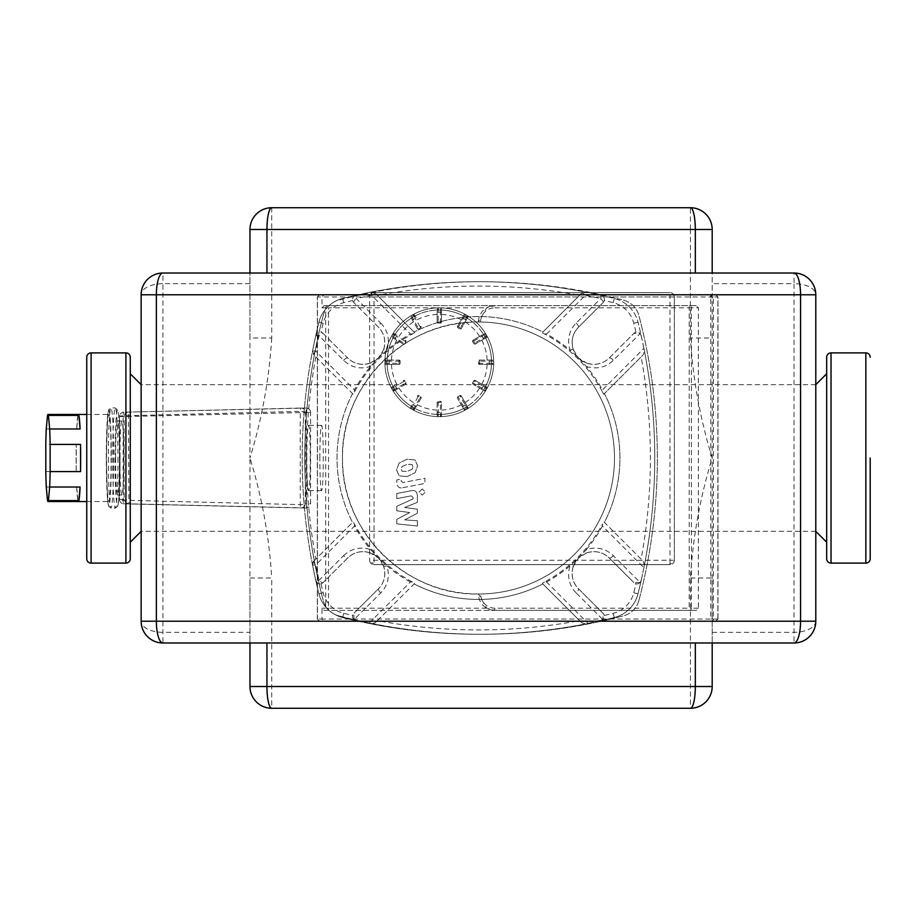 <?xml version="1.0" encoding="UTF-8"?>
<svg xmlns="http://www.w3.org/2000/svg" width="916" height="916" viewBox="0 0 916 916"><rect width="100%" height="100%" fill="white"/><g stroke="black" fill="none" stroke-linecap="round" stroke-linejoin="round"><path stroke-width="0.69" stroke-dasharray="4.58 3.44" d="M407.105 476.606L415.085 472.725L417.604 465.889L415.085 459.981L407.105 459.202L399.101 463.095L396.571 469.977L399.101 475.839L407.105 476.606L399.101 475.839L396.571 469.977L399.101 463.095L407.105 459.202L415.085 459.981L417.604 465.889L415.085 472.725L407.105 476.606M412.99 466.782L412.085 464.549L407.105 464.332L402.101 466.496L401.185 469.072L402.101 471.271L407.105 471.477L412.085 469.324L412.99 466.782L412.085 469.324L407.105 471.477L402.101 471.271L401.185 469.072L402.101 466.496L407.105 464.332L412.085 464.549L412.99 466.782M402.685 487.747L424.91 483.43L424.91 478.301L403.006 482.549L401.151 481.095L401.151 479.125L396.811 479.973L396.811 482.892C397.304 486.9 399.262 488.514 402.685 487.747C399.262 488.514 397.304 486.9 396.811 482.892L396.811 479.973L401.151 479.125L401.151 481.095L403.006 482.549L424.91 478.301L424.91 483.43L402.685 487.747M422.242 488.926L419.127 492.041L422.242 495.144L425.356 492.041L422.242 488.926L425.356 492.041L422.242 495.144L419.127 492.041L422.242 488.926M409.715 512.571L396.811 519.372L396.811 523.86L417.375 526.024L417.375 520.735L404.666 519.887L417.375 513.235L417.375 509.227L404.666 507.475L417.375 502.334L417.387 495.533C416.906 491.526 414.948 489.9 411.524 490.655L396.788 493.484L396.788 498.613L411.181 495.842L413.036 497.308L413.036 498.899L396.811 506.285L396.811 510.773L409.715 512.571L396.811 510.773L396.811 506.285L413.036 498.899L413.036 497.308L411.181 495.842L396.788 498.613L396.788 493.484L411.524 490.655C414.948 489.9 416.906 491.526 417.387 495.533L417.375 502.334L404.666 507.475L417.375 509.227L417.375 513.235L404.666 519.887L417.375 520.735L417.375 526.024L396.811 523.86L396.811 519.372L409.715 512.571M86.745 458L86.745 558.76M130.267 373.774L130.267 558.76M141.144 458L141.144 384.663L141.144 458M815.79 458L815.79 384.663L815.79 458M826.679 373.774L826.679 558.76M870.2 458L870.2 558.76M826.679 458L826.679 542.226M130.267 458L130.267 542.226L130.267 458M319.466 294.78L715.82 294.78L319.581 294.78L317.428 296.956L317.314 619.044L319.466 621.22L317.428 619.044L317.428 296.956L319.466 294.78L317.314 296.956L713.427 296.956A2.175 2.175 -90 0 0 711.263 294.78L324.024 294.78L321.985 296.956L321.985 307.833L324.15 305.658L696.217 305.658L698.381 307.833L698.381 608.167L696.217 610.342L324.15 610.342L321.985 608.167L321.985 619.044L317.428 619.044L319.581 621.22L324.024 621.22L321.985 619.044L710.805 619.044L711.263 621.22A2.175 2.175 -90 0 0 713.427 619.044L710.805 619.044L710.805 296.956M319.466 621.22L715.82 621.22L717.972 619.044L717.972 296.956L715.82 294.78M324.024 621.22L715.705 621.22L717.858 619.044L715.82 621.22M715.705 621.22L319.581 621.22L715.705 621.22M317.314 619.044L317.314 296.956M374.014 294.78L370.236 294.78L369.652 296.956A4.351 4.351 0 0 1 374.014 292.605L669.985 292.605L374.014 292.605L374.014 294.78L673.752 294.78A4.351 4.351 0 0 0 669.985 292.605A4.351 4.351 0 0 1 674.336 296.956L673.752 294.78L715.705 294.78L717.858 296.956L715.705 294.78L711.263 294.78M717.972 619.044L717.972 296.956M389.243 360.068L399.033 360.068L385.98 360.068L389.243 360.068L389.243 361.156L384.892 361.156A1.088 1.088 0 0 1 385.98 360.068A1.088 1.088 0 0 0 384.892 361.156L387.079 361.156A52.235 52.235 0 0 0 439.302 414.479A52.235 52.235 0 0 0 491.514 361.156L493.701 361.156A1.088 1.088 0 0 0 492.613 360.068L479.56 360.068A1.088 1.088 0 0 0 478.473 361.156A1.088 1.088 0 0 1 479.56 360.068L492.613 360.068L492.613 364.419A1.088 1.088 0 0 0 493.701 363.331A1.088 1.088 0 0 1 492.613 364.419L479.56 364.419A1.088 1.088 0 0 1 478.473 363.331L478.473 361.156L478.473 363.331A1.088 1.088 0 0 0 479.56 364.419L492.613 364.419M491.526 361.568L491.491 360.148M485.537 337.958L484.862 336.71M485.068 337.077A52.235 52.235 0 0 0 483.98 335.187L485.869 334.1A1.088 1.088 0 0 0 484.381 333.699L486.556 337.466A1.088 1.088 0 0 0 486.957 335.977L485.068 337.077M484.186 335.554L483.453 334.34M467.206 318.092L465.992 317.348M466.347 317.566A52.235 52.235 0 0 0 464.469 316.478L465.557 314.577A1.088 1.088 0 0 0 464.069 314.978L467.847 317.154A1.088 1.088 0 0 0 467.446 315.665L466.347 317.566M464.824 316.684L463.576 315.997M441.386 310.055L439.966 310.02M441.478 312.184L440.39 312.184L440.39 307.833L440.39 310.02A52.235 52.235 0 0 0 438.214 310.02L438.214 307.833A1.088 1.088 0 0 0 437.127 308.921L437.127 321.985A1.088 1.088 0 0 0 438.214 323.073A1.088 1.088 0 0 1 437.127 321.985L437.127 308.921L441.478 308.921A1.088 1.088 0 0 0 440.39 307.833A1.088 1.088 0 0 1 441.478 308.921L441.478 321.985A1.088 1.088 0 0 1 440.39 323.073L438.214 323.073L440.39 323.073A1.088 1.088 0 0 0 441.478 321.985L441.478 308.921M438.627 310.02L437.207 310.055M415.017 315.997L413.769 316.684M414.135 316.478A52.235 52.235 0 0 0 412.246 317.566L411.158 315.665A1.088 1.088 0 0 0 410.757 317.154L414.524 314.978A1.088 1.088 0 0 0 413.036 314.577L414.135 316.478M412.601 317.348L411.387 318.092M395.151 334.34L394.407 335.554M394.624 335.187A52.235 52.235 0 0 0 393.536 337.077L391.636 335.977A1.088 1.088 0 0 0 392.037 337.466L394.212 333.699A1.088 1.088 0 0 0 392.724 334.1L394.624 335.187M393.731 336.71L393.056 337.958M387.113 360.148L387.067 361.568M489.35 364.419L489.35 363.331L493.701 363.331L491.514 363.331A52.235 52.235 0 0 0 439.302 310.009A52.235 52.235 0 0 0 387.079 363.331L384.892 363.331A1.088 1.088 0 0 0 385.98 364.419L399.033 364.419A1.088 1.088 0 0 0 400.12 363.331A1.088 1.088 0 0 1 399.033 364.419L385.98 364.419L385.98 360.068M406.063 341.176A1.088 1.088 0 0 1 405.914 341.714L404.975 341.176L405.525 340.225A1.088 1.088 0 0 1 406.063 341.176M421.2 326.829A1.088 1.088 0 0 1 420.65 327.779L420.112 326.829L421.051 326.291A1.088 1.088 0 0 1 421.2 326.829M462.443 317.806L464.069 314.978A1.088 1.088 0 0 1 465.557 314.577L467.446 315.665L465.557 314.577A1.088 1.088 0 0 0 464.069 314.978L457.542 326.291L462.443 317.806L463.382 318.356L457.943 327.779A1.088 1.088 0 0 1 457.542 326.291L461.309 328.466A1.088 1.088 0 0 1 459.832 328.867L467.446 315.665A1.088 1.088 0 0 1 467.847 317.154L461.309 328.466L467.847 317.154M481.553 335.336L484.381 333.699A1.088 1.088 0 0 1 485.869 334.1L486.957 335.977L485.869 334.1A1.088 1.088 0 0 0 484.381 333.699L473.08 340.225L481.553 335.336L482.102 336.275L472.679 341.714A1.088 1.088 0 0 1 473.08 340.225L475.255 344.004A1.088 1.088 0 0 1 473.767 343.603L486.957 335.977A1.088 1.088 0 0 1 486.556 337.466L475.255 344.004L486.556 337.466M483.74 385.384L486.556 387.021A1.088 1.088 0 0 1 486.957 388.51L485.869 390.388L486.957 388.51A1.088 1.088 0 0 0 486.556 387.021L486.018 387.96L486.957 388.51A1.088 1.088 0 0 0 486.556 387.021L475.255 380.495L483.74 385.384L483.19 386.334L473.767 380.884A1.088 1.088 0 0 1 475.255 380.495L473.08 384.262A1.088 1.088 0 0 1 472.679 382.774L485.869 390.388L484.93 389.85L484.381 390.788A1.088 1.088 0 0 0 485.869 390.388A1.088 1.088 0 0 1 484.381 390.788L473.08 384.262L484.381 390.788M466.21 404.506L467.847 407.334A1.088 1.088 0 0 1 467.446 408.822L465.557 409.91L467.446 408.822A1.088 1.088 0 0 0 467.847 407.334L466.897 407.872L467.446 408.822A1.088 1.088 0 0 0 467.847 407.334L461.309 396.021L466.21 404.506L465.271 405.044L459.832 395.62A1.088 1.088 0 0 1 461.309 396.021L457.542 398.197A1.088 1.088 0 0 1 457.943 396.708L465.557 409.91L465.019 408.96L464.069 409.509A1.088 1.088 0 0 0 465.557 409.91A1.088 1.088 0 0 1 464.069 409.509L457.542 398.197L464.069 409.509M421.2 397.659A1.088 1.088 0 0 1 421.051 398.197L420.112 397.659L420.65 396.708A1.088 1.088 0 0 1 421.2 397.659M406.063 383.312A1.088 1.088 0 0 1 405.525 384.262L404.975 383.312L405.914 382.774A1.088 1.088 0 0 1 406.063 383.312M405.525 384.262L394.212 390.788A1.088 1.088 0 0 1 392.724 390.388L391.636 388.51A1.088 1.088 0 0 1 392.037 387.021L394.865 385.384L395.403 386.334L391.636 388.51L392.575 387.96L392.037 387.021A1.088 1.088 0 0 0 391.636 388.51L392.724 390.388A1.088 1.088 0 0 0 394.212 390.788L393.662 389.85L392.724 390.388A1.088 1.088 0 0 0 394.212 390.788L405.525 384.262A1.088 1.088 0 0 0 405.914 382.774L404.826 380.884L403.887 381.434L403.338 380.495A1.088 1.088 0 0 1 404.826 380.884L405.914 382.774M394.865 385.384L392.037 387.021M393.056 386.529L393.731 387.777M404.826 380.884A1.088 1.088 0 0 0 403.338 380.495M394.407 388.934L395.151 390.147M393.536 387.411A52.235 52.235 0 0 0 394.624 389.3L393.662 389.85L392.575 387.96L393.536 387.411M421.051 398.197L414.524 409.509A1.088 1.088 0 0 1 413.036 409.91L411.158 408.822A1.088 1.088 0 0 1 410.757 407.334L412.383 404.506L413.334 405.044L411.158 408.822L411.696 407.872L410.757 407.334A1.088 1.088 0 0 0 411.158 408.822L413.036 409.91A1.088 1.088 0 0 0 414.524 409.509L413.585 408.96L413.036 409.91A1.088 1.088 0 0 0 414.524 409.509L421.051 398.197A1.088 1.088 0 0 0 420.65 396.708L418.772 395.62L418.223 396.571L417.284 396.021A1.088 1.088 0 0 1 418.772 395.62L420.65 396.708M412.383 404.506L410.757 407.334M411.387 406.395L412.601 407.139M418.772 395.62A1.088 1.088 0 0 0 417.284 396.021M413.769 407.815L415.017 408.49M412.246 406.922A52.235 52.235 0 0 0 414.135 408.009L413.585 408.96L411.696 407.872L412.246 406.922M440.39 401.414A1.088 1.088 0 0 1 441.478 402.502A1.088 1.088 0 0 0 440.39 401.414L438.214 401.414L440.39 401.414L440.39 402.502L437.127 402.502A1.088 1.088 0 0 1 438.214 401.414A1.088 1.088 0 0 0 437.127 402.502L437.127 415.566A1.088 1.088 0 0 0 438.214 416.654A1.088 1.088 0 0 1 437.127 415.566L437.127 402.502M437.127 412.303L438.214 412.303L438.214 416.654L440.39 416.654A1.088 1.088 0 0 0 441.478 415.566L441.478 402.502L441.478 415.566L440.39 415.566L440.39 416.654A1.088 1.088 0 0 0 441.478 415.566A1.088 1.088 0 0 1 440.39 416.654L440.39 402.502L441.478 402.502M437.207 414.433L438.627 414.467M439.966 414.467L441.386 414.433M437.127 415.566L438.214 415.566L438.214 414.467A52.235 52.235 0 0 0 440.39 414.467L440.39 415.566L438.214 415.566L438.214 416.654L440.39 416.654M463.576 408.49L464.824 407.815M457.943 396.708L459.832 395.62L457.943 396.708A1.088 1.088 0 0 0 457.542 398.197M465.992 407.139L467.206 406.395M461.309 396.021A1.088 1.088 0 0 0 459.832 395.62M464.469 408.009A52.235 52.235 0 0 0 466.347 406.922L466.897 407.872L465.019 408.96L464.469 408.009M483.453 390.147L484.186 388.934M472.679 382.774L473.767 380.884L472.679 382.774A1.088 1.088 0 0 0 473.08 384.262M484.862 387.777L485.537 386.529M475.255 380.495A1.088 1.088 0 0 0 473.767 380.884M483.98 389.3A52.235 52.235 0 0 0 485.068 387.411L486.018 387.96L484.93 389.85L483.98 389.3M493.701 361.156L493.701 363.331L493.701 361.156A1.088 1.088 0 0 0 492.613 360.068A1.088 1.088 0 0 1 493.701 361.156L478.473 361.156M491.491 364.339L491.526 362.919M473.767 343.603L472.679 341.714L473.767 343.603A1.088 1.088 0 0 0 475.255 344.004M473.08 340.225A1.088 1.088 0 0 0 472.679 341.714M459.832 328.867L457.943 327.779L459.832 328.867A1.088 1.088 0 0 0 461.309 328.466M457.542 326.291A1.088 1.088 0 0 0 457.943 327.779M438.214 307.833L440.39 307.833L438.214 307.833A1.088 1.088 0 0 0 437.127 308.921A1.088 1.088 0 0 1 438.214 307.833L438.214 323.073M417.284 328.466L410.757 317.154A1.088 1.088 0 0 1 411.158 315.665L413.036 314.577A1.088 1.088 0 0 1 414.524 314.978L416.15 317.806L415.211 318.356L413.036 314.577L411.158 315.665A1.088 1.088 0 0 0 410.757 317.154L417.284 328.466L418.223 327.917L418.772 328.867A1.088 1.088 0 0 1 417.284 328.466A1.088 1.088 0 0 0 418.772 328.867L420.65 327.779L418.772 328.867M416.15 317.806L414.524 314.978M420.65 327.779A1.088 1.088 0 0 0 421.051 326.291M403.338 344.004L392.037 337.466A1.088 1.088 0 0 1 391.636 335.977L392.724 334.1A1.088 1.088 0 0 1 394.212 333.699L397.04 335.336L396.491 336.275L392.724 334.1L391.636 335.977A1.088 1.088 0 0 0 392.037 337.466L403.338 344.004L403.887 343.053L404.826 343.603A1.088 1.088 0 0 1 403.338 344.004A1.088 1.088 0 0 0 404.826 343.603L405.914 341.714L404.826 343.603M397.04 335.336L394.212 333.699M405.914 341.714A1.088 1.088 0 0 0 405.525 340.225M387.067 362.919L387.113 364.339M387.113 360.068A52.235 52.235 0 0 1 393.021 338.038A52.235 52.235 0 0 0 387.113 360.068M395.197 334.271A52.235 52.235 0 0 1 411.318 318.138A52.235 52.235 0 0 0 395.197 334.271M415.085 315.963A52.235 52.235 0 0 1 437.127 310.055A52.235 52.235 0 0 0 415.085 315.963M441.478 310.055A52.235 52.235 0 0 1 463.507 315.963A52.235 52.235 0 0 0 441.478 310.055M467.275 318.138A52.235 52.235 0 0 1 483.408 334.271A52.235 52.235 0 0 0 467.275 318.138M485.583 338.038A52.235 52.235 0 0 1 491.48 360.068A52.235 52.235 0 0 0 485.583 338.038M491.48 364.419A52.235 52.235 0 0 1 485.583 386.449A52.235 52.235 0 0 0 491.48 364.419M483.408 390.216A52.235 52.235 0 0 1 467.275 406.349A52.235 52.235 0 0 0 483.408 390.216M463.507 408.525A52.235 52.235 0 0 1 441.478 414.433A52.235 52.235 0 0 0 463.507 408.525M437.127 414.433A52.235 52.235 0 0 1 415.085 408.525A52.235 52.235 0 0 0 437.127 414.433M411.318 406.349A52.235 52.235 0 0 1 395.197 390.216A52.235 52.235 0 0 0 411.318 406.349M399.033 360.068A1.088 1.088 0 0 1 400.12 361.156L400.12 363.331L400.12 361.156A1.088 1.088 0 0 0 399.033 360.068L399.033 361.156L389.243 361.156L389.243 363.331L400.12 363.331M384.892 363.331L384.892 361.156L384.892 363.331A1.088 1.088 0 0 0 385.98 364.419A1.088 1.088 0 0 1 384.892 363.331L389.243 363.331L389.243 364.419M393.021 386.449A52.235 52.235 0 0 1 387.113 364.419A52.235 52.235 0 0 0 393.021 386.449M324.15 610.342L494.789 610.342L486.648 608.167L478.473 594.015A136.015 136.015 0 0 0 614.487 458A136.015 136.015 0 0 0 478.473 321.985C405.651 320.325 340.855 384.869 342.458 458C340.855 531.131 405.651 595.675 478.473 594.015A136.015 136.015 0 0 1 342.458 458A136.015 136.015 0 0 1 478.473 321.985L486.648 307.833L494.789 305.658A16.328 16.328 0 0 0 478.473 321.985A136.015 136.015 0 0 1 614.487 458A136.015 136.015 0 0 1 478.473 594.015L480.648 594.003A136.015 136.015 0 0 0 614.487 458A136.015 136.015 0 0 0 480.648 321.997L478.473 321.985A136.015 136.015 0 0 0 342.458 458A136.015 136.015 0 0 0 478.473 594.015A16.328 16.328 0 0 0 494.789 610.342L689.198 610.342A2.175 2.175 -90 0 0 691.374 608.167L689.198 608.167L689.198 610.342L696.217 610.342M493.701 362.244A54.41 54.41 0 0 0 439.302 307.833A54.41 54.41 0 0 0 384.892 362.244A54.41 54.41 0 0 0 439.302 416.654A54.41 54.41 0 0 0 493.701 362.244A54.41 54.41 0 0 0 439.302 307.833A54.41 54.41 0 0 0 384.892 362.244A54.41 54.41 0 0 0 439.302 416.654A54.41 54.41 0 0 0 493.701 362.244M306.826 458A32.644 1.706 90 0 1 308.532 425.356A32.644 1.706 90 0 1 310.238 458A32.644 1.706 90 0 1 308.532 490.644A32.644 1.706 90 0 1 306.826 458M319.867 458A32.644 1.706 90 0 1 321.573 425.356A32.644 1.706 90 0 1 323.279 458A32.644 1.706 90 0 1 321.573 490.644A32.644 1.706 90 0 1 319.867 458M115.576 458A36.995 1.935 90 0 1 117.511 421.005A36.995 1.935 90 0 1 119.446 458A36.995 1.935 90 0 1 117.511 494.995A36.995 1.935 90 0 1 115.576 458M119.916 458A36.995 1.935 90 0 1 121.851 421.005A36.995 1.935 90 0 1 123.797 458A36.995 1.935 90 0 1 121.851 494.995A36.995 1.935 90 0 1 119.916 458M111.099 458A43.521 2.279 90 0 1 108.821 501.521A43.521 2.279 90 0 1 106.542 458A43.521 2.279 90 0 1 108.821 414.479A43.521 2.279 90 0 1 111.099 458M47.495 500.605L77.929 500.605A43.521 2.279 90 0 1 76.692 487.014L46.269 487.014M45.8 471.591L76.223 471.591A43.521 2.279 90 0 1 76.108 458A43.521 2.279 90 0 1 76.223 444.409L45.8 444.409M306.677 507.945L123.763 503.8A4.351 4.351 -90 0 1 119.515 499.449A4.351 0.767 179.5 0 0 119.504 499.483A4.351 0.767 179.5 0 0 119.504 499.495A4.351 0.767 179.5 0 0 123.122 500.205L300.242 504.624A4.351 1.03 179.3 0 0 305.314 503.594A4.351 4.351 -90 0 1 300.975 507.956L300.975 507.956A4.351 4.351 -90 0 1 300.872 507.956A4.351 0.733 91.3 0 1 300.242 504.624L300.242 411.376L123.122 415.795A4.351 0.767 0.5 0 0 119.504 416.505A4.351 0.767 0.5 0 0 119.504 416.517A4.351 0.767 0.5 0 0 119.515 416.551A4.351 4.351 -90 0 1 123.763 412.2A4.351 0.733 -91.3 0 0 123.122 415.795L123.122 500.205A4.351 0.733 -88.7 0 0 123.763 503.8L128.904 503.811L128.366 412.2A4.351 4.351 90 0 0 124.118 416.551L310.593 412.406A4.351 4.351 90 0 0 306.242 408.044L306.242 408.044A4.351 4.351 90 0 0 306.139 408.044L306.677 507.945L309.15 506.995L310.501 504.727L310.593 412.406L305.314 412.406A4.351 1.03 0.7 0 0 300.242 411.376A4.351 0.733 88.7 0 1 300.872 408.044A4.351 4.351 -90 0 1 300.975 408.044L300.975 408.044A4.351 4.351 -90 0 1 305.314 412.406L305.314 503.594L310.593 503.594M124.118 499.449L119.515 499.449L119.515 416.551L124.118 416.551L124.118 499.449L125.515 502.495L128.595 503.8M306.368 507.956L128.904 503.811M77.929 500.605L76.692 487.014M46.269 428.986L76.692 428.986L77.929 415.395L47.495 415.395M76.692 428.986A43.521 2.279 90 0 1 77.929 415.395M76.223 471.591L76.223 444.409M324.024 294.78L370.236 294.78A4.351 4.351 0 0 1 374.014 292.605L374.014 296.956L369.652 296.956L369.652 560.283L369.652 296.956A4.351 4.351 0 0 1 374.014 292.605M696.217 305.658L689.198 305.658L689.198 307.833L691.374 307.833A2.175 2.175 -90 0 0 689.198 305.658L324.15 305.658M327.882 305.658A2.175 2.175 90 0 0 325.718 307.833L328.535 307.833A2.175 0.653 -90 0 0 327.882 305.658M327.882 610.342A2.175 0.653 -90 0 0 328.535 608.167L325.718 608.167A2.175 2.175 90 0 0 327.882 610.342M674.336 560.283A4.351 4.351 0 0 1 669.985 564.634L374.014 564.634A4.351 4.351 0 0 1 369.652 560.283L374.014 564.634L669.985 564.634L674.336 560.283L674.336 296.956L674.336 560.283L669.985 560.283L669.985 294.78M717.858 619.044L717.858 296.956L713.427 296.956L713.427 619.044L717.858 619.044M356.897 295.192C353.519 296.028 352.122 297.815 352.706 300.528A4.351 4.351 0 0 0 353.862 302.624L378.445 327.195A21.766 21.766 0 0 1 378.445 357.973A21.766 21.766 0 0 1 347.668 357.973L323.085 333.401A4.351 1.248 -45 0 0 320.016 334.775A4.351 1.248 -45 0 0 319.008 335.703L315.757 351.046A4.351 1.237 -45 0 0 313.73 354.813A4.351 4.351 0 0 1 312.539 350.908L313.73 354.813L315.825 356.908A555.062 555.062 0 0 0 315.825 559.092L313.73 561.187L312.539 565.092A559.413 559.413 0 0 1 312.539 350.908L315.768 335.519A4.351 4.351 -167.4 0 1 323.085 333.401A4.351 4.351 0 0 0 320.978 332.233C318.287 331.649 316.501 333.046 315.665 336.424M315.825 356.908L353.129 394.212L354.435 392.002A140.503 140.503 0 0 1 412.475 333.974L414.685 332.657L375.285 293.257A4.351 1.237 -45 0 0 372.205 294.666A4.351 1.237 -45 0 0 371.518 295.284L371.381 292.067A4.351 4.351 0 0 1 375.285 293.257L377.381 295.353A555.062 555.062 0 0 1 579.565 295.353L581.649 293.257A4.351 1.237 -135 0 1 584.729 294.666A4.351 1.237 -135 0 1 585.427 295.284L546.566 334.008A141.453 141.453 0 0 1 570.015 350.164C566.924 339.744 568.962 330.722 576.153 323.096L600.759 298.547A4.351 1.248 -135 0 1 603.072 302.624A4.351 4.351 0 0 0 604.239 300.517C604.812 297.815 603.426 296.028 600.049 295.192M377.381 620.647L414.078 583.95A141.453 141.453 0 0 0 542.867 583.95L579.565 620.647A555.062 555.062 0 0 1 377.381 620.647L375.285 622.743L371.381 623.933L375.285 622.731M581.66 622.731L585.564 623.933L581.649 622.743L542.867 583.95A141.453 141.453 0 0 1 414.078 583.95L414.685 583.343L412.475 582.026A140.503 140.503 0 0 1 354.435 523.998L353.129 521.788L315.825 559.092M352.523 393.605A141.453 141.453 0 0 0 352.523 522.395A141.453 141.453 0 0 1 352.523 393.605M414.685 332.657L377.381 295.353M579.565 295.353L542.867 332.05A141.453 141.453 0 0 0 414.078 332.05A141.453 141.453 0 0 1 542.867 332.05L542.261 332.657L544.47 333.974A140.503 140.503 0 0 1 602.499 392.002L602.465 389.907L643.891 348.332L644.406 350.908A559.413 559.413 0 0 1 644.406 565.092L643.204 561.187L644.406 565.092L643.891 567.668L602.465 526.093L602.499 523.998A140.503 140.503 0 0 1 544.47 582.026L546.566 581.992L588.141 623.418L585.564 623.933A559.413 559.413 0 0 1 371.381 623.933L368.805 623.418L410.379 581.992L412.475 582.026M320.016 583.881A4.351 4.351 -135 0 1 315.768 580.481L312.539 565.092A4.351 4.351 0 0 1 313.73 561.187A4.351 1.237 -135 0 0 315.757 564.954L319.008 580.297A4.351 1.248 -135 0 0 320.016 581.225A4.351 1.248 -135 0 0 323.085 582.599A4.351 4.351 -135 0 1 320.016 583.881M410.379 581.992A141.453 141.453 0 0 1 386.918 565.836C390.01 576.244 387.972 585.267 380.781 592.904L353.988 619.651L355.992 620.705A559.413 559.413 0 0 1 342.664 617.544A32.644 32.644 0 0 1 318.928 593.797A559.413 559.413 0 0 1 318.928 322.203A32.644 32.644 0 0 1 342.664 298.456A559.413 559.413 0 0 1 355.992 295.296L371.381 292.067A559.413 559.413 0 0 1 585.564 292.067A4.351 4.351 0 0 0 581.649 293.257L542.261 332.657M602.499 392.002L603.804 394.212L643.204 354.813L644.406 350.908L643.204 354.813L641.108 356.908A555.062 555.062 0 0 1 641.108 559.092L603.804 521.788L602.499 523.998M641.108 559.092L604.423 522.395A141.453 141.453 0 0 0 604.423 393.605L641.108 356.908M581.649 622.743L579.565 620.647M315.665 579.576C316.501 582.954 318.287 584.351 321.001 583.767A555.062 555.062 0 0 0 323.153 592.744A28.293 28.293 0 0 0 343.729 613.319A555.062 555.062 0 0 0 352.706 615.483C352.122 618.185 353.519 619.972 356.897 620.808M602.465 526.093A141.453 141.453 0 0 1 586.309 549.543C596.717 546.451 605.728 548.501 613.377 555.691L640.124 582.484L641.177 580.481A559.413 559.413 0 0 1 638.017 593.797A32.644 32.644 0 0 1 614.27 617.544A559.413 559.413 0 0 1 342.664 617.544A32.644 32.644 0 0 1 318.928 593.797A559.413 559.413 0 0 1 315.768 580.481L319.008 580.297L343.569 555.691A4.351 1.248 -135 0 0 347.668 558.027L323.085 582.599L347.668 558.027A21.766 21.766 0 0 1 378.445 558.027A21.766 21.766 0 0 1 378.445 588.805C384.434 582.45 386.151 574.95 383.621 566.306A4.351 0.664 160.9 0 0 386.918 565.836A141.453 141.453 0 0 1 354.481 526.093L315.757 564.954L312.539 565.092L315.768 580.481M343.569 360.309A4.351 1.248 135 0 1 347.668 357.973C354.023 363.961 361.522 365.69 370.167 363.148A4.351 0.664 -109.1 0 0 370.637 366.457C360.228 369.549 351.206 367.499 343.569 360.309L319.008 335.703L315.768 335.519A559.413 559.413 0 0 1 318.928 322.203A32.644 32.644 0 0 1 342.664 298.456A559.413 559.413 0 0 1 614.27 298.456A32.644 32.644 0 0 1 638.017 322.203A559.413 559.413 0 0 1 641.177 335.519L640.124 333.516L613.377 360.309C605.751 367.499 596.74 369.549 586.309 366.457A4.351 0.664 109.1 0 0 586.778 363.148C595.411 365.69 602.911 363.961 609.277 357.973A4.351 1.248 -135 0 1 613.377 360.309M588.141 623.418L602.957 619.651L576.153 592.904A4.351 1.248 135 0 0 578.5 588.805L603.072 613.377L602.957 619.651M581.66 293.269L585.564 292.067L585.427 295.284L600.759 298.547L600.953 295.296L585.564 292.067L600.953 295.296A559.413 559.413 0 0 1 614.27 298.456A32.644 32.644 0 0 1 638.017 322.203A559.413 559.413 0 0 1 638.017 593.797A32.644 32.644 0 0 1 614.27 617.544A559.413 559.413 0 0 1 600.953 620.705M355.992 620.705L368.805 623.418M600.049 620.808C603.426 619.972 604.812 618.185 604.239 615.472A555.062 555.062 0 0 0 613.216 613.319A28.293 28.293 0 0 0 633.792 592.744A555.062 555.062 0 0 0 635.956 583.767C638.658 584.351 640.433 582.954 641.28 579.576M643.891 348.332L641.177 335.519M641.177 580.481L643.891 567.668M641.28 336.424C640.433 333.046 638.658 331.649 635.944 332.233A555.062 555.062 0 0 0 633.792 323.256A28.293 28.293 0 0 0 613.216 302.681A555.062 555.062 0 0 0 604.239 300.517M352.706 300.517A555.062 555.062 0 0 0 343.729 302.681A28.293 28.293 0 0 0 323.153 323.256A555.062 555.062 0 0 0 320.978 332.233M375.285 293.269L371.381 292.067L355.992 295.296L356.175 298.547A4.351 1.248 -45 0 0 353.862 302.624A4.351 4.351 -45 0 1 355.992 295.296M609.277 357.973L633.849 333.401L609.277 357.973A21.766 21.766 0 0 1 578.5 357.973A21.766 21.766 0 0 1 578.5 327.195L603.072 302.624L578.5 327.195A4.351 1.248 45 0 0 576.153 323.096M578.5 327.195C572.511 333.55 570.783 341.05 573.313 349.694A4.351 0.664 -19.1 0 0 570.015 350.164A141.453 141.453 0 0 1 602.465 389.907M603.072 302.624A4.351 4.351 0 0 0 600.953 295.296A4.351 4.351 0 0 1 603.072 302.624M573.313 349.694L578.5 357.973L586.778 363.148M635.956 332.233A4.351 4.351 0 0 0 633.849 333.401L640.124 333.516M546.566 334.008L544.47 333.974M603.804 394.212L604.423 393.605A141.453 141.453 0 0 1 604.423 522.395L603.804 521.788M613.377 555.691A4.351 1.248 -45 0 1 609.277 558.027C602.923 552.039 595.411 550.31 586.778 552.852A4.351 0.664 70.9 0 0 586.309 549.543A141.453 141.453 0 0 1 546.566 581.992M604.239 615.483A4.351 4.351 0 0 0 603.072 613.377L578.5 588.805A21.766 21.766 0 0 1 578.5 558.027A21.766 21.766 0 0 1 609.277 558.027L633.849 582.599L609.277 558.027M576.153 592.904C568.962 585.278 566.924 576.256 570.015 565.836A4.351 0.664 -160.9 0 0 573.313 566.306C570.783 574.95 572.511 582.45 578.5 588.805M586.778 552.852L578.5 558.027L573.313 566.306M640.124 582.484L633.849 582.599A4.351 4.351 0 0 0 635.956 583.767M544.47 582.026L542.261 583.343M414.685 583.343L375.285 622.743M354.435 523.998L354.481 526.093M313.73 561.187L353.129 521.788M320.978 583.767A4.351 4.351 0 0 0 323.085 582.599M343.569 555.691C351.194 548.501 360.206 546.451 370.637 549.543A4.351 0.664 -70.9 0 0 370.167 552.852C361.522 550.31 354.023 552.039 347.668 558.027M383.621 566.306L378.445 558.027L370.167 552.852M380.781 592.904A4.351 1.248 45 0 1 378.445 588.805L353.862 613.377L378.445 588.805M353.988 619.651L353.862 613.377A4.351 4.351 0 0 0 352.706 615.483M412.475 333.974L410.379 334.008L371.518 295.284L356.175 298.547L380.781 323.096A4.351 1.248 -45 0 0 378.445 327.195L353.862 302.624M380.781 323.096C387.972 330.722 390.021 339.744 386.918 350.164A4.351 0.664 19.1 0 0 383.621 349.694C386.151 341.05 384.434 333.55 378.445 327.195M370.167 363.148L378.445 357.973A141.453 141.453 0 0 1 410.379 334.008M315.768 335.519L312.539 350.908L315.757 351.046L354.481 389.907A141.453 141.453 0 0 1 378.445 357.973L383.621 349.694M323.085 333.401L347.668 357.973M354.481 389.907L354.435 392.002M353.129 394.212L313.73 354.813M712.19 642.986L712.19 273.014L794.035 273.014L794.035 283.674A21.766 11.106 0 0 1 815.79 294.78L815.79 621.22A21.766 21.766 0 0 1 794.035 642.986L249.965 642.986L249.965 577.996L271.72 577.996L271.72 708.274A21.766 21.766 0 0 1 249.965 686.508L249.965 458C262.033 497.399 269.281 537.394 271.72 577.996M690.424 577.996L712.19 577.996L712.19 686.508A21.766 21.766 0 0 1 690.424 708.274L690.424 577.996C692.862 537.394 700.122 497.399 712.19 458C700.122 418.601 692.862 378.606 690.424 338.004L712.19 338.004L712.19 273.014L162.911 273.014L162.911 283.674A21.766 11.106 0 0 0 141.144 294.78A21.766 21.766 0 0 1 162.911 273.014M271.72 338.004C269.281 378.606 262.033 418.601 249.965 458L249.965 229.492A21.766 21.766 0 0 1 271.72 207.726L271.72 338.004L249.965 338.004L249.965 273.014M141.144 294.78L141.144 621.22A21.766 21.766 0 0 0 162.911 642.986A21.766 21.766 0 0 1 141.144 621.22A21.766 11.106 180 0 0 162.911 632.326L249.965 632.326M712.19 632.326L794.035 632.326A21.766 11.106 180 0 0 815.79 621.22A21.766 21.766 0 0 1 794.035 642.986L794.035 283.674L712.19 283.674M323.211 315.642A21.766 21.766 0 0 1 338.725 300.139A559.413 559.413 0 0 1 623.43 300.139A559.413 559.413 0 0 0 338.725 300.139A21.766 21.766 0 0 0 323.211 315.642A559.413 559.413 0 0 0 323.211 600.358A559.413 559.413 0 0 1 323.211 315.642M338.725 615.861A21.766 21.766 0 0 1 323.211 600.358A21.766 21.766 0 0 0 338.725 615.861A559.413 559.413 0 0 0 623.43 615.861A559.413 559.413 0 0 1 338.725 615.861M638.933 600.358A21.766 21.766 0 0 1 623.43 615.861A21.766 21.766 0 0 0 638.933 600.358A559.413 559.413 0 0 0 638.933 315.642A559.413 559.413 0 0 1 638.933 600.358M623.43 300.139A21.766 21.766 0 0 1 638.933 315.642A21.766 21.766 0 0 0 623.43 300.139M690.424 207.726A21.766 21.766 0 0 1 712.19 229.492L690.424 229.492L690.424 207.726L271.72 207.726M690.424 708.274L271.72 708.274M91.096 352.889L91.096 563.111M125.916 352.889L125.916 563.111M831.03 352.889L831.03 563.111M865.849 352.889L865.849 563.111M403.887 381.434L395.403 386.334L396.491 388.212L404.975 383.312L403.887 381.434M397.04 389.151L396.491 388.212L392.724 390.388M418.223 396.571L413.334 405.044L415.211 406.132L420.112 397.659L418.223 396.571M416.15 406.681L415.211 406.132L413.036 409.91M438.214 401.414L438.214 412.303L441.478 412.303M462.443 406.681L465.271 405.044L467.446 408.822M481.553 389.151L483.19 386.334L486.957 388.51M479.56 360.068L479.56 364.419M478.473 363.331L489.35 363.331L489.35 360.068M483.74 339.103L482.102 336.275L485.869 334.1M466.21 319.982L463.382 318.356L465.557 314.577M437.127 321.985L441.478 321.985M440.39 323.073L440.39 312.184L437.127 312.184M420.112 326.829L415.211 318.356L413.334 319.444L418.223 327.917L420.112 326.829M412.383 319.982L413.334 319.444L411.158 315.665M404.975 341.176L396.491 336.275L395.403 338.164L403.887 343.053L404.975 341.176M394.865 339.103L395.403 338.164L391.636 335.977M396.788 340.214A47.872 47.872 0 0 0 391.464 360.068M413.494 321.917A47.872 47.872 0 0 0 398.964 336.447M437.127 314.417A47.872 47.872 0 0 0 417.272 319.73M461.332 319.73A47.872 47.872 0 0 0 441.478 314.417M479.629 336.447A47.872 47.872 0 0 0 465.099 321.917M487.129 360.068A47.872 47.872 0 0 0 481.805 340.214M481.805 384.273A47.872 47.872 0 0 0 487.129 364.419M465.099 402.582A47.872 47.872 0 0 0 479.629 388.04M441.478 410.07A47.872 47.872 0 0 0 461.332 404.757M417.272 404.757A47.872 47.872 0 0 0 437.127 410.07M398.964 388.04A47.872 47.872 0 0 0 413.494 402.582M399.033 364.419L399.033 361.156L400.12 361.156M391.464 364.419A47.872 47.872 0 0 0 396.788 384.273M115.004 458A47.872 2.508 -90 0 0 117.511 505.872A47.872 2.508 -90 0 0 120.019 458A47.872 2.508 -90 0 0 117.511 410.128A47.872 2.508 -90 0 0 115.004 458M117.958 458A50.059 2.622 90 0 1 115.336 508.059A50.059 2.622 90 0 1 112.714 458A50.059 2.622 90 0 1 115.336 407.941A50.059 2.622 90 0 1 117.958 458M108.374 458A50.059 2.622 -90 0 0 110.985 508.059A50.059 2.622 -90 0 0 113.607 458A50.059 2.622 -90 0 0 110.985 407.941A50.059 2.622 -90 0 0 108.374 458M111.317 458A47.872 2.508 90 0 1 108.821 505.872A47.872 2.508 90 0 1 106.313 458A47.872 2.508 90 0 1 108.821 410.128A47.872 2.508 90 0 1 111.317 458M306.139 408.044L123.763 412.2L306.139 408.044M480.648 321.997A14.141 14.141 0 0 1 494.789 307.833L494.789 305.658M494.789 307.833L689.198 307.833L689.198 608.167L494.789 608.167L494.789 610.342M698.381 608.167L691.374 608.167L691.374 307.833L698.381 307.833M494.789 608.167A14.141 14.141 0 0 1 480.648 594.003M321.985 307.833L325.718 307.833L325.718 608.167L321.985 608.167M486.648 608.167L328.535 608.167L328.535 307.833L486.648 307.833M674.336 296.956L374.014 296.956L374.014 564.634M669.985 564.634L669.985 560.283L369.652 560.283M342.664 617.544L343.729 613.319M318.928 593.797L323.153 592.744M638.017 593.797L633.792 592.744M614.27 617.544L613.216 613.319M614.27 298.456L613.216 302.681M638.017 322.203L633.792 323.256M343.729 302.681L342.664 298.456M323.153 323.256L318.928 322.203M249.965 283.674L162.911 283.674L162.911 642.986M690.424 338.004L690.424 229.492L249.965 229.492M249.965 686.508L712.19 686.508M815.79 384.663L141.144 384.663M815.79 531.337L141.144 531.337M321.573 425.356L308.532 425.356M121.851 421.005L117.511 421.005M86.745 501.521L108.821 501.521M120.019 458L118.828 498.854L117.695 506.262L115.336 508.059L110.985 508.059L108.638 506.262L107.504 498.854L106.302 458L107.504 417.146L108.638 409.738L110.985 407.941L115.336 407.941L117.901 410.368C119.137 415.074 119.847 430.955 120.019 458M310.593 503.823L310.593 412.406A4.351 4.351 0 0 0 306.242 408.044L300.975 408.044A4.351 4.351 0 0 0 300.872 408.044L123.763 412.2A4.351 4.351 0 0 0 119.504 416.494L119.504 499.483A4.351 4.351 0 0 0 123.763 503.8L300.872 507.956A4.351 4.351 0 0 0 300.975 507.956L306.471 507.956M86.745 414.479L108.821 414.479M121.851 494.995L117.511 494.995M321.573 490.644L308.532 490.644"/><path stroke-width="1.37" d="M86.745 357.24L86.745 558.76A4.351 4.351 0 0 0 91.096 563.111L91.096 352.889A4.351 4.351 0 0 0 86.745 357.24L86.745 458M130.267 357.24A4.351 4.351 0 0 0 125.916 352.889L125.916 563.111A4.351 4.351 0 0 0 130.267 558.76L130.267 357.24L130.267 373.774L141.144 384.663M826.679 357.24L826.679 558.76A4.351 4.351 0 0 0 831.03 563.111L831.03 352.889A4.351 4.351 0 0 0 826.679 357.24L826.679 373.774L815.79 384.663M870.2 357.24A4.351 4.351 0 0 0 865.849 352.889L865.849 563.111A4.351 4.351 0 0 0 870.2 558.76L870.2 458M815.79 531.337L826.679 542.226L826.679 458M50.128 471.591L50.128 444.409L80.551 444.409A43.521 2.279 90 0 1 80.665 458A43.521 2.279 90 0 1 80.551 471.591L50.128 471.591A43.521 2.279 90 0 1 49.659 487.014L80.093 487.014A43.521 2.279 90 0 1 78.856 500.605L48.433 500.605A43.521 2.279 90 0 1 47.964 501.521A43.521 2.279 90 0 1 47.495 500.605L46.269 487.014A43.521 2.279 90 0 1 45.8 471.591L45.8 444.409A43.521 2.279 90 0 1 46.269 428.986L47.495 415.395A43.521 2.279 90 0 1 47.964 414.479A43.521 2.279 90 0 1 48.433 415.395L78.856 415.395L80.093 428.986L49.659 428.986L48.433 415.395M78.856 415.395A43.521 2.279 90 0 1 80.093 428.986M80.093 487.014L78.856 500.605M48.433 500.605L49.659 487.014M80.551 444.409L80.551 471.591M49.659 428.986A43.521 2.279 90 0 1 50.128 444.409M141.144 621.22A21.766 21.766 0 0 0 162.911 642.986L794.035 642.986A21.766 21.766 0 0 0 815.79 621.22L815.79 294.78A21.766 21.766 0 0 0 794.035 273.014L162.911 273.014A21.766 21.766 0 0 0 141.144 294.78L141.144 621.22L156.373 621.22L156.373 294.78A21.766 6.538 -90 0 1 162.911 273.014M249.965 686.508A21.766 21.766 0 0 0 271.72 708.274A21.766 4.775 -90 0 1 266.945 686.508L249.965 686.508L249.965 642.986L162.911 642.986A21.766 6.538 -90 0 1 156.373 621.22L800.561 621.22A21.766 6.538 90 0 1 794.035 642.986M141.144 294.78L800.561 294.78A21.766 6.538 90 0 0 794.035 273.014A21.766 21.766 0 0 1 815.79 294.78L800.561 294.78L800.561 621.22L815.79 621.22M690.424 207.726A21.766 4.901 90 0 1 695.324 229.492L712.19 229.492L712.19 273.014L712.19 229.492A21.766 21.766 0 0 0 690.424 207.726L271.72 207.726A21.766 21.766 0 0 0 249.965 229.492L249.965 273.014M271.72 708.274L690.424 708.274A21.766 21.766 0 0 0 712.19 686.508L712.19 642.986M711.263 294.78L710.805 296.956M249.965 229.492L266.945 229.492A21.766 4.775 -90 0 1 271.72 207.726M266.945 273.014L266.945 229.492L695.324 229.492L695.324 273.014M712.19 686.508L695.324 686.508A21.766 4.901 90 0 1 690.424 708.274M695.324 642.986L695.324 686.508L266.945 686.508L266.945 642.986M125.916 352.889L91.096 352.889M865.849 352.889L831.03 352.889M865.849 563.111L831.03 563.111M141.144 531.337L130.267 542.226M125.916 563.111L91.096 563.111M47.964 501.521L86.745 501.521M47.964 414.479L86.745 414.479"/></g></svg>
